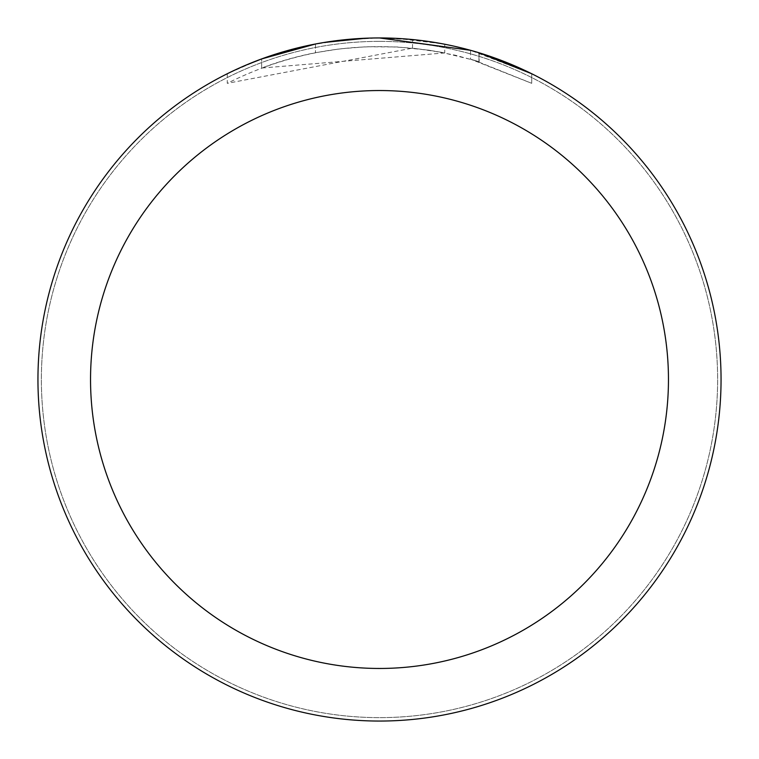 <?xml version="1.0" encoding="UTF-8"?>
<svg xmlns="http://www.w3.org/2000/svg" width="759" height="759" viewBox="0 0 759 759"><rect width="100%" height="100%" fill="white"/><g stroke="black" fill="none" stroke-linecap="round" stroke-linejoin="round"><path stroke-width="0.57" stroke-dasharray="3.79 2.85" d="M379.5 41.365A338.134 338.134 0 0 1 717.635 379.5A338.134 338.134 0 0 1 379.5 717.635A338.134 338.134 0 0 1 41.365 379.5A338.134 338.134 0 0 1 379.5 41.365A338.134 338.134 0 0 1 717.635 379.5A338.134 338.134 0 0 1 379.5 717.635A338.134 338.134 0 0 1 41.365 379.5A338.134 338.134 0 0 1 379.5 41.365A338.134 338.134 0 0 1 717.635 379.5A338.134 338.134 0 0 1 379.5 717.635A338.125 338.125 0 0 1 41.375 379.5A338.125 338.125 0 0 1 379.5 41.375A338.125 338.125 0 0 1 717.625 379.5A338.125 338.125 0 0 1 379.5 717.625A338.134 338.134 0 0 1 41.365 379.5A338.134 338.134 0 0 1 379.5 41.365M344.643 39.734L379.5 37.969L345.743 39.62L312.319 44.62L290.384 49.781L258.24 60.198L227.273 73.746L227.273 83.319C296.352 48.747 368.846 38.624 444.755 52.94L444.755 44.24L412.279 39.525L379.5 37.95A341.55 341.55 0 0 1 721.05 379.5A341.55 341.55 0 0 1 379.5 721.05A341.55 341.55 0 0 1 37.95 379.5A341.55 341.55 0 0 1 379.5 37.95L389.481 38.102M396.843 38.386L442.544 43.823M356.863 38.7L379.5 37.95L417.346 40.056L446.074 44.496L472.923 50.976M531.708 73.756L470.514 50.303L470.514 59.164L531.708 83.329L531.746 73.756L531.746 83.329L474.318 60.274L441.33 52.276L412.526 48.13L227.311 83.319M444.746 52.95L261.656 68.035A333.011 333.011 0 0 1 315.478 52.703L339.51 48.899L366.018 46.764L397.318 46.963L428.788 50.16L455.286 55.227L479.166 61.754L470.514 59.164M341.901 40.028L315.478 44.013L315.478 52.703L315.478 44.003A341.55 341.55 0 0 0 261.656 58.927L272.206 55.236M324.131 42.466L321.731 42.874M261.656 68.035L261.656 58.927L261.656 68.035M478.957 61.688L478.957 52.751L478.957 61.688M412.526 48.13L412.526 39.553M227.311 73.756L245.081 65.511M298.334 47.732L302.167 46.821M315.478 44.003L328.457 41.792M338.381 40.436L339.947 40.246M342.793 39.933L347.745 39.43M379.5 37.959L366.018 38.216M479.166 52.817L479.166 61.754"/><path stroke-width="1.14" d="M389.481 38.102L396.843 38.386M442.544 43.823L444.746 44.24M379.5 37.95A341.55 341.55 0 0 1 721.05 379.5A341.55 341.55 0 0 1 379.5 721.05A341.55 341.55 0 0 1 37.95 379.5A341.55 341.55 0 0 1 379.5 37.95L470.514 50.303M472.923 50.976L479.166 52.817L531.708 73.756M379.5 90.539A288.961 288.961 0 0 1 668.461 379.5A288.961 288.961 0 0 1 379.5 668.461A288.961 288.961 0 0 1 90.539 379.5A288.961 288.961 0 0 1 379.5 90.539M321.731 42.874L315.478 44.003L261.656 58.927L245.081 65.511M341.901 40.028L344.643 39.734M272.206 55.236L298.334 47.732M302.167 46.821L315.478 44.003M328.457 41.792L338.381 40.436M339.947 40.246L342.793 39.933M347.745 39.43L356.863 38.7M366.018 38.216L324.131 42.466"/></g></svg>
